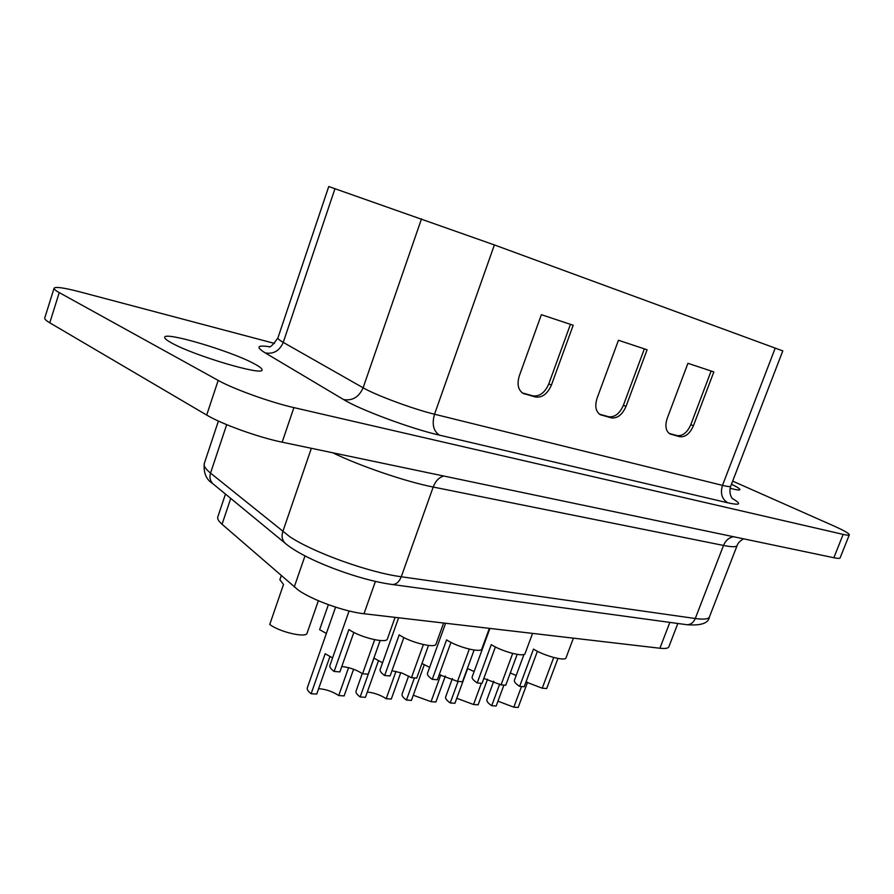 <?xml version="1.0" encoding="UTF-8"?>
<svg xmlns="http://www.w3.org/2000/svg" width="894" height="894" viewBox="0 0 894 894"><rect width="100%" height="100%" fill="white"/><g stroke="black" fill="none" stroke-linecap="round" stroke-linejoin="round"><path stroke-width="1.34" d="M281.241 575.725L279.856 579.759L283.521 584.452L269.742 624.459C279.531 632.058 306.396 638.238 307.078 633.142L318.376 600.734M328.366 604.679L319.627 629.667L326.366 633.455M348.582 667.65L338.714 695.543L344.123 695.912L353.588 669.226M318.633 688.659C325.897 689.229 332.59 691.52 338.714 695.543M329.908 656.609L316.722 694.09L311.134 693.722C308.106 691.364 306.821 689.408 307.301 687.855L335.585 607.149M395.997 671.338L386.186 698.706L391.293 699.041L400.78 672.646M367.311 692.034C374.105 692.738 380.397 694.962 386.186 698.706M378.441 660.822L365.422 697.32L360.148 696.974C356.941 694.571 355.577 692.604 356.047 691.062L362.282 673.528M440.787 674.892L431.053 701.678L435.892 702.002L445.368 675.965M413.274 695.23L431.053 701.678M424.27 664.812L411.419 700.382L406.435 700.047C403.082 697.611 401.629 695.633 402.088 694.113L408.625 675.965M481.341 683.295L473.541 704.506L478.122 704.807L487.554 679.183M456.767 698.281L473.541 704.506M467.629 668.589L454.945 703.265L450.218 702.952C446.721 700.483 445.201 698.505 445.637 697.007L452.364 678.557M332.568 657.928L325.17 653.737L311.134 693.722M382.543 662.8L373.971 658.152L360.148 696.974M429.656 667.326L421.957 663.527M474.122 671.55L467.361 668.444M374.664 639.724L362.573 673.741L368.149 674.188L380.14 640.529M341.799 666.533C349.263 667.27 356.192 669.673 362.573 673.741M353.845 632.416L339.888 671.908L334.121 671.45C330.847 669.014 329.439 667.013 329.908 665.46L349.085 610.971M423.376 644.574L411.452 677.674L416.705 678.088L428.494 645.446M391.963 670.712L402.065 673.093L411.452 677.674M403.853 637.545L390.086 675.953L384.655 675.518C381.202 673.026 379.704 671.025 380.162 669.483L398.623 617.776M469.305 649.133L457.527 681.373L462.489 681.776L474.099 650.05M439.222 674.679L457.527 681.373M450.956 642.384L437.378 679.753L432.26 679.339C428.639 676.814 427.053 674.802 427.488 673.294L445.603 623.252M512.687 653.436L501.053 684.882L505.747 685.251L517.179 654.374M483.822 678.434L501.053 684.882M495.399 646.954L482.011 683.351L477.184 682.96C473.407 680.401 471.73 678.378 472.166 676.892L489.934 628.426M395.103 617.363L387.415 638.897C386.744 643.892 359.734 637.366 348.917 629.51L334.121 671.45M443.625 623.029L436.015 644.071C435.378 648.698 409.966 642.384 399.205 634.841L384.655 675.518M489.364 628.359L481.821 648.921C481.229 653.223 457.259 647.122 446.575 639.869L432.26 679.339M532.556 633.399L525.091 653.503C524.532 657.503 501.858 651.592 491.264 644.619L477.184 682.96M521.504 686.525L513.815 707.176L518.162 707.467L527.538 682.29M497.969 701.175L513.815 707.176M503.914 685.106L496.181 706.003L491.7 705.712C488.079 703.209 486.481 701.231 486.906 699.767L493.756 681.206M516.173 675.506L510.295 672.97M553.71 657.503L542.233 688.19L546.681 688.548L557.945 658.465M525.974 681.999L542.233 688.19M537.406 651.279L524.208 686.737L519.637 686.38C515.726 683.787 513.983 681.776 514.396 680.323L524.007 654.408M573.4 638.16L566.025 657.816C565.489 661.549 543.977 655.816 533.494 649.1L519.637 686.38M677.842 623.476L668.857 646.82C668.198 648.351 665.214 648.832 659.906 648.239L363.992 613.742C344.648 611.697 312.542 600.176 298.384 590.185L222.047 524.264C218.605 521.247 217.197 518.811 217.79 516.944L225.467 494.08M253.907 363.579C230.898 351.074 164.965 331.417 164.708 337.25C164.407 338.368 166.731 340.279 171.682 342.994C194.087 355.7 263.283 376.151 262.043 369.948C262.333 368.708 259.618 366.585 253.907 363.579M274.469 343.408L79.722 291.824C64.01 287.734 55.45 286.527 54.065 288.214L44.734 318.041C44.454 319.057 46.13 320.644 49.773 322.801L206.693 415.062C221.678 424.114 258.757 437.445 282.158 442.184L833.856 557.733C837.712 558.538 839.79 558.594 840.103 557.912L849.3 534.836C849.255 533.506 843.88 530.444 833.152 525.65L732.655 481.117M730.096 488.247C736.243 489.901 739.517 490.359 739.908 489.655C740.042 488.828 737.226 487.018 731.46 484.224M54.065 288.214C53.83 289.086 55.551 290.539 59.239 292.595L218.181 380.397C233.379 388.991 270.58 402.367 293.891 407.608L843.143 534.388C846.987 535.26 849.032 535.405 849.3 534.836M268.938 346.816C270.178 347.699 273.173 344.715 277.933 337.865L328.746 186.533L494.382 244.934L782.798 350.895L730.7 486.224C728.074 494.606 733.181 499.511 732.443 498.729M597.103 398.143C594.655 406.044 595.706 411.553 600.243 414.671L611.25 417.867C617.363 418.604 622.28 414.794 626.012 406.424L647.088 349.766L618.447 340.256L597.103 398.143M667.259 418.236C664.845 425.801 665.717 431.02 669.874 433.881L679.731 436.719C685.285 437.356 689.855 433.691 693.431 425.734L713.837 371.915L687.922 363.31L667.259 418.236M541.362 314.688L519.313 375.871C516.844 384.107 518.095 389.952 523.068 393.382L535.439 397.003C542.2 397.864 547.53 393.885 551.419 385.057L573.188 325.248L541.362 314.688M499.712 684.044L491.7 705.712M458.086 681.418L450.218 702.952M414.425 677.909L406.435 700.047M669.081 433.389L677.127 435.601C682.681 436.238 687.251 432.584 690.816 424.639L711.132 371.021M599.483 414.201L608.635 416.727C614.748 417.464 619.665 413.665 623.386 405.306L644.362 348.861M522.364 392.947L532.824 395.83C539.574 396.701 544.904 392.734 548.782 383.928L570.45 324.332M733.538 536.724C728.968 537.54 725.637 540.445 723.514 545.441L433.199 487.04C405.999 481.732 360.349 466.199 332.657 452.766M737.103 545.586C736.421 547.139 731.895 547.094 723.514 545.441L695.275 618.514C703.768 619.665 708.484 619.162 709.4 616.994L737.103 545.586C737.718 543.273 739.863 541.026 743.54 538.825M421.543 218.762L363.109 387.784C375.692 395.17 413.453 409.161 434.529 414.224L722.486 485.364C720.117 493.365 721.894 499.187 727.817 502.808L439.323 435.11C411.128 428.729 360.025 409.731 343.631 399.584L265.239 352.906C255.751 346.995 257.059 344.928 269.172 346.682M775.243 348.045L722.486 485.364C727.627 486.615 730.364 486.906 730.7 486.224M732.365 498.539C742.009 504.149 740.489 505.568 727.817 502.808M294.238 587.012L304.999 555.878M213.822 484.492L212.761 483.62C206.246 479.631 203.419 472.948 204.268 463.55C203.508 465.886 205.598 469.071 210.526 473.105L289.757 536.702C313.582 552.604 369.155 572.573 401.272 576.753L433.199 487.04C435.579 480.883 439.133 477.228 443.871 476.055M226.685 424.661L210.526 473.105C209.297 477.273 210.045 480.771 212.761 483.62L284.996 543.083C282.124 540.054 281.387 536.266 282.772 531.707L311.358 448.307M293.891 407.608L282.158 442.184M218.181 380.397L206.693 415.062M843.143 534.388L833.856 557.733M59.239 292.595L49.773 322.801M494.382 244.934L434.529 414.224C431.78 424.035 433.366 430.997 439.323 435.11M277.933 337.865C277.676 338.714 279.442 340.223 283.242 342.391L363.109 387.784C359.008 397.048 352.504 400.981 343.631 399.584M334.982 188.623L283.242 342.391C279.554 350.828 273.553 354.326 265.239 352.906M286.102 543.999L284.996 543.083C303.77 559.476 358.896 580.24 392.466 584.52C396.299 584.452 399.227 581.871 401.272 576.753L695.275 618.514C693.442 622.682 690.649 624.75 686.905 624.716L686.056 624.604M709.4 616.994C708.54 623.23 701.041 625.8 686.905 624.716L391.606 584.408M659.906 648.239L669.841 622.392M363.992 613.742L375.424 581.391M222.047 524.264L230.741 498.416M690.816 424.639L693.431 425.734M677.127 435.601L679.731 436.719M669.539 433.691L670.981 434.316M623.386 405.306L626.012 406.424M608.635 416.727L611.25 417.867M599.84 414.447L601.595 415.207M522.577 393.092L524.722 394.042M532.824 395.83L535.439 397.003M548.782 383.928L551.419 385.057M204.268 463.55L218.404 421.052"/></g></svg>
